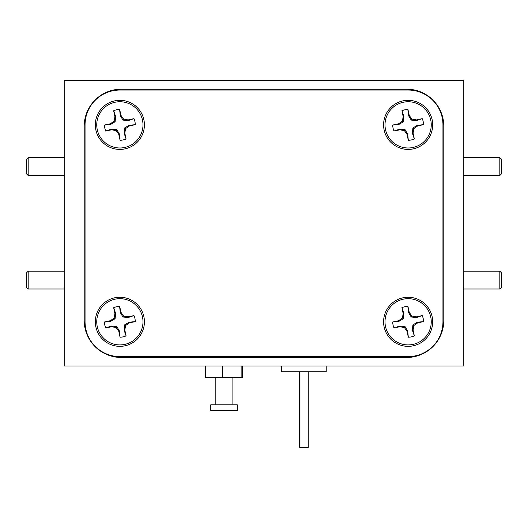 <?xml version="1.0" encoding="UTF-8"?>
<svg xmlns="http://www.w3.org/2000/svg" width="528" height="528" viewBox="0 0 528 528"><rect width="100%" height="100%" fill="white"/><g stroke="black" fill="none" stroke-linecap="round" stroke-linejoin="round"><path stroke-width="0.79" d="M120.067 337.207L119.453 331.043L116.794 326.581L111.626 326.014L105.732 327.928A15.411 15.411 0 0 1 104.458 322.08L110.623 321.374L115.084 318.714L115.652 313.553L113.738 307.659A15.411 15.411 0 0 1 119.585 306.385L120.292 312.543L122.951 317.005L128.113 317.579L133.973 315.579L128.099 316.853L123.572 316.034L120.952 312.259L119.678 306.385A15.411 15.411 0 0 0 113.652 307.692L114.926 313.566L114.107 318.094L110.332 320.714L104.458 321.988A15.411 15.411 0 0 0 105.772 328.013L111.639 326.74L116.167 327.558L118.787 331.333L120.067 337.207A15.411 15.411 0 0 0 126.086 335.894L124.813 330.026L125.631 325.499L129.406 322.879L135.28 321.598A15.411 15.411 0 0 0 133.973 315.579M135.28 321.598L129.122 322.212L124.654 324.872L124.087 330.04L126.086 335.894M114.959 299.204A23.12 23.12 0 0 1 142.461 316.886A23.12 23.12 0 0 1 124.78 344.388A23.12 23.12 0 0 1 97.277 326.7A23.12 23.12 0 0 1 114.959 299.204M129.122 322.212L129.406 322.879M124.654 324.872L125.631 325.499M124.087 330.04L124.813 330.026M120.292 312.543L120.952 312.259M122.951 317.005L123.572 316.034M128.113 317.579L128.099 316.853M110.623 321.374L110.332 320.714M115.084 318.714L114.107 318.094M115.652 313.553L114.926 313.566M119.453 331.043L118.787 331.333M116.794 326.581L116.167 327.558M111.626 326.014L111.639 326.74M120.067 140.276L119.453 134.112L116.794 129.65L111.626 129.083L105.732 130.997L111.639 129.809L116.167 130.627L118.787 134.402L120.067 140.276A15.411 15.411 0 0 0 126.086 138.97L124.813 133.096L125.631 128.568L129.406 125.948L135.28 124.674A15.411 15.411 0 0 0 133.973 118.648L128.099 119.922L123.572 119.104L120.952 115.328L119.678 109.454A15.411 15.411 0 0 0 113.652 110.761L114.926 116.635L114.107 121.163L110.332 123.783L104.458 125.057A15.411 15.411 0 0 0 105.772 131.083M104.458 125.057L110.623 124.45L115.084 121.79L115.652 116.622L113.738 110.728A15.411 15.411 0 0 1 119.585 109.454L120.292 115.612L122.951 120.08L128.113 120.648L133.973 118.648M135.28 124.674L129.122 125.281L124.654 127.941L124.087 133.109L126.086 138.97M114.959 102.274A23.12 23.12 0 0 1 142.461 119.955A23.12 23.12 0 0 1 124.78 147.457A23.12 23.12 0 0 1 97.277 129.776A23.12 23.12 0 0 1 114.959 102.274M129.122 125.281L129.406 125.948M124.654 127.941L125.631 128.568M124.087 133.109L124.813 133.096M120.292 115.612L120.952 115.328M122.951 120.08L123.572 119.104M128.113 120.648L128.099 119.922M110.623 124.45L110.332 123.783M115.084 121.79L114.107 121.163M115.652 116.622L114.926 116.635M119.453 134.112L118.787 134.402M116.794 129.65L116.167 130.627M111.626 129.083L111.639 129.809M408.322 337.207L407.708 331.043L405.049 326.581L399.887 326.014L393.994 327.928L399.901 326.74L404.428 327.558L407.048 331.333L408.322 337.207A15.411 15.411 0 0 0 414.348 335.894L413.074 330.026L413.893 325.499L417.668 322.879L423.542 321.598A15.411 15.411 0 0 0 422.228 315.579L416.361 316.853L411.833 316.034L409.213 312.259L407.933 306.385A15.411 15.411 0 0 0 401.914 307.692L403.187 313.566L402.369 318.094L398.594 320.714L392.72 321.988A15.411 15.411 0 0 0 394.027 328.013M392.72 321.988L398.878 321.374L403.346 318.714L403.913 313.553L401.993 307.659A15.411 15.411 0 0 1 407.84 306.385L408.547 312.543L411.206 317.005L416.374 317.579L422.228 315.579M423.542 321.598L417.377 322.212L412.916 324.872L412.348 330.04L414.348 335.894M403.22 299.204A23.12 23.12 0 0 1 430.723 316.886A23.12 23.12 0 0 1 413.041 344.388A23.12 23.12 0 0 1 385.539 326.7A23.12 23.12 0 0 1 403.22 299.204M417.377 322.212L417.668 322.879M412.916 324.872L413.893 325.499M412.348 330.04L413.074 330.026M408.547 312.543L409.213 312.259M411.206 317.005L411.833 316.034M416.374 317.579L416.361 316.853M398.878 321.374L398.594 320.714M403.346 318.714L402.369 318.094M403.913 313.553L403.187 313.566M407.708 331.043L407.048 331.333M405.049 326.581L404.428 327.558M399.887 326.014L399.901 326.74M408.322 140.276L407.708 134.112L405.049 129.65L399.887 129.083L393.994 130.997L399.901 129.809L404.428 130.627L407.048 134.402L408.322 140.276A15.411 15.411 0 0 0 414.348 138.97L413.074 133.096L413.893 128.568L417.668 125.948L423.542 124.674A15.411 15.411 0 0 0 422.228 118.648L416.361 119.922L411.833 119.104L409.213 115.328L407.933 109.454A15.411 15.411 0 0 0 401.914 110.761L403.187 116.635L402.369 121.163L398.594 123.783L392.72 125.057A15.411 15.411 0 0 0 394.027 131.083M392.72 125.057L398.878 124.45L403.346 121.79L403.913 116.622L401.993 110.728A15.411 15.411 0 0 1 407.84 109.454L408.547 115.612L411.206 120.08L416.374 120.648L422.228 118.648M423.542 124.674L417.377 125.281L412.916 127.941L412.348 133.109L414.348 138.97M403.22 102.274A23.12 23.12 0 0 1 430.723 119.955A23.12 23.12 0 0 1 413.041 147.457A23.12 23.12 0 0 1 385.539 129.776A23.12 23.12 0 0 1 403.22 102.274M417.377 125.281L417.668 125.948M412.916 127.941L413.893 128.568M412.348 133.109L413.074 133.096M408.547 115.612L409.213 115.328M411.206 120.08L411.833 119.104M416.374 120.648L416.361 119.922M398.878 124.45L398.594 123.783M403.346 121.79L402.369 121.163M403.913 116.622L403.187 116.635M407.708 134.112L407.048 134.402M405.049 129.65L404.428 130.627M399.887 129.083L399.901 129.809M499.818 271.168L501.6 272.956L501.6 287.225L499.818 289.007L499.818 271.168L463.782 271.168M499.818 157.654L501.6 159.436L501.6 173.705L499.818 175.487L499.818 157.654L463.782 157.654M28.182 289.007L26.4 287.225L26.4 272.956L28.182 271.168L28.182 289.007L64.218 289.007M26.4 173.705L26.4 159.436L28.182 157.654L28.182 175.487L26.4 173.705M326.218 366.029L326.218 371.738L281.695 371.738L281.695 366.029M308.24 371.738L308.24 447.374L299.673 447.374L299.673 371.738M237.316 404.851L210.771 404.851L210.771 410.553L237.316 410.553L237.316 404.851M242.543 366.029L242.543 377.447L205.537 377.447L205.537 366.029M241.131 366.029L241.131 377.447M222.631 366.029L222.631 377.447M64.218 366.029L463.782 366.029L463.782 80.626L64.218 80.626L64.218 366.029M406.705 357.469A37.105 37.105 0 0 0 443.804 320.371L443.804 126.291A37.105 37.105 0 0 0 406.705 89.192L121.295 89.192A37.105 37.105 0 0 0 84.196 126.291L84.196 320.371A37.105 37.105 0 0 0 121.295 357.469L406.705 357.469M119.869 100.32A24.545 24.545 0 0 0 95.324 124.865A24.545 24.545 0 0 0 119.869 149.411A24.545 24.545 0 0 0 144.415 124.865A24.545 24.545 0 0 0 119.869 100.32M408.131 100.32A24.545 24.545 0 0 0 383.585 124.865A24.545 24.545 0 0 0 408.131 149.411A24.545 24.545 0 0 0 432.676 124.865A24.545 24.545 0 0 0 408.131 100.32M408.131 297.251A24.545 24.545 0 0 0 383.585 321.796A24.545 24.545 0 0 0 408.131 346.342A24.545 24.545 0 0 0 432.676 321.796A24.545 24.545 0 0 0 408.131 297.251M119.869 297.251A24.545 24.545 0 0 0 95.324 321.796A24.545 24.545 0 0 0 119.869 346.342A24.545 24.545 0 0 0 144.415 321.796A24.545 24.545 0 0 0 119.869 297.251M85.048 321.796A34.822 34.822 0 0 0 119.869 356.611L408.131 356.611A34.822 34.822 0 0 0 442.952 321.796L442.952 124.865A34.822 34.822 0 0 0 408.131 90.044L119.869 90.044A34.822 34.822 0 0 0 85.048 124.865L85.048 321.796M499.818 289.007L463.782 289.007M499.818 175.487L463.782 175.487M64.218 271.168L28.182 271.168M64.218 175.487L28.182 175.487M64.218 157.654L28.182 157.654M232.888 377.447L232.888 404.851M215.193 377.447L215.193 404.851"/></g></svg>
